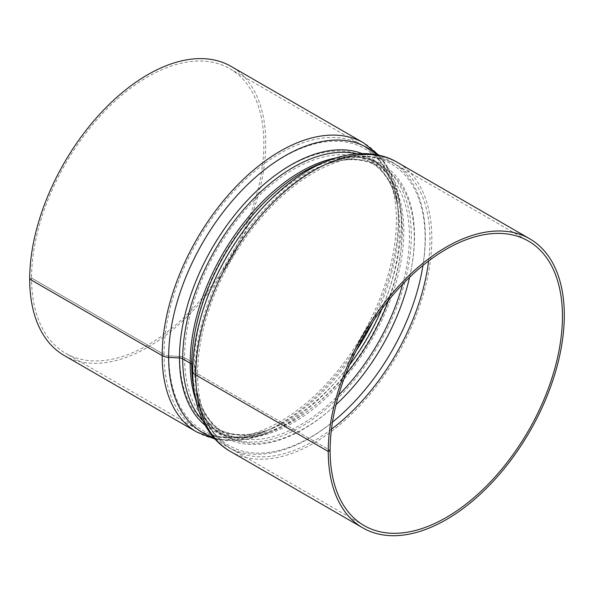 <?xml version="1.0" encoding="UTF-8"?>
<svg xmlns="http://www.w3.org/2000/svg" width="594" height="594" viewBox="0 0 594 594"><rect width="100%" height="100%" fill="white"/><g stroke="black" fill="none" stroke-linecap="round" stroke-linejoin="round"><path stroke-width="0.45" stroke-dasharray="2.97 2.23" d="M428.601 260.989A164.271 94.84 120 0 0 395.931 164.597A164.271 94.84 120 0 0 269.342 208.605A164.271 94.84 120 0 0 197.639 373.916L330.123 450.408L197.639 373.923A7.915 4.574 180 0 1 195.352 371.124L194.32 364.865A7.915 4.574 0 0 0 192.04 362.073L184.578 357.759A7.915 4.574 0 0 0 179.73 356.445L168.896 355.843A7.915 4.574 180 0 1 164.048 354.529L31.564 278.037L29.7 279.113L31.564 278.044A164.271 94.84 120 0 0 65.585 353.244A164.271 94.84 120 0 0 229.856 258.397A164.271 94.84 120 0 0 229.856 68.718A164.271 94.84 120 0 0 103.274 112.726A164.271 94.84 120 0 0 31.564 278.037L164.048 354.529A164.271 94.84 120 0 0 198.069 429.729A164.271 94.84 120 0 0 362.34 334.89A164.271 94.84 120 0 0 362.34 145.203A164.271 94.84 120 0 0 235.759 189.211A164.271 94.84 120 0 0 164.048 354.529A7.915 4.574 180 0 0 168.896 355.851A162.459 93.793 120 0 0 265.288 431.118A162.459 93.793 120 0 0 356.207 350.66M331.474 429.217A164.271 94.84 120 0 1 231.66 449.123A164.271 94.84 120 0 1 197.639 373.923A7.915 4.574 180 0 1 195.352 371.124L194.32 364.872A7.915 4.574 0 0 0 192.04 362.073L184.578 357.759A7.915 4.574 0 0 0 179.73 356.445L168.896 355.851A162.459 93.793 120 0 1 274.502 162.667A162.459 93.793 120 0 1 397.148 202.725C392.976 175.965 381.37 156.794 362.34 145.203L229.856 68.718M64.271 355.524A166.907 96.369 120 0 0 231.177 259.162A166.907 96.369 120 0 0 231.177 66.431M422.928 265.444A162.459 93.793 120 0 0 328.712 163.209A162.459 93.793 120 0 0 195.352 371.124A162.459 93.793 120 0 0 196.852 391.602A162.459 93.793 120 0 0 332.492 422.082M409.585 277.272A155.524 89.798 120 0 0 321.993 165.823A155.524 89.798 120 0 0 194.32 364.865A155.524 89.798 120 0 0 195.753 384.474A155.524 89.798 120 0 0 336.07 404.603M402.598 284.281A153.712 88.751 120 0 0 377.591 166.194A153.712 88.751 120 0 0 259.14 207.38A153.712 88.751 120 0 0 192.04 362.073A153.712 88.751 120 0 0 223.879 432.439A153.712 88.751 120 0 0 338.647 395.055M388.625 300.2A153.712 88.751 120 0 0 370.121 161.887A153.712 88.751 120 0 0 251.67 203.066A153.712 88.751 120 0 0 184.578 357.759A153.712 88.751 120 0 0 216.409 428.133A153.712 88.751 120 0 0 345.441 374.992M381.972 308.776A155.524 89.798 120 0 0 398.247 209.853A155.524 89.798 120 0 0 280.828 171.503A155.524 89.798 120 0 0 179.73 356.445A155.524 89.798 120 0 0 272.007 428.504A155.524 89.798 120 0 0 349.547 364.946M372.935 321.688A162.459 93.793 120 0 0 397.148 202.725L398.247 209.853C396.087 196.22 391.884 185.031 385.654 176.27C381.281 170.122 376.106 165.332 370.121 161.887L377.591 166.194C371.74 162.808 365.154 160.736 357.833 159.979C347.015 158.865 335.068 160.811 321.993 165.823L328.712 163.209C353.972 153.445 376.381 153.905 395.931 164.597L528.415 241.082M196.755 432.016A166.907 96.369 120 0 0 363.662 335.647A166.907 96.369 120 0 0 363.662 142.916M213.647 437.488A164.493 94.973 120 0 0 266.246 433.575A164.493 94.973 120 0 0 399.755 202.324A164.493 94.973 120 0 0 376.841 154.811M205.205 425.334A157.566 90.971 120 0 0 272.965 430.962A157.566 90.971 120 0 0 400.853 209.452A157.566 90.971 120 0 0 362.102 153.579M202.74 420.559A156.356 90.273 120 0 0 215.095 430.412A156.356 90.273 120 0 0 371.443 340.147A156.356 90.273 120 0 0 371.443 159.6A156.356 90.273 120 0 0 356.734 153.831M195.73 399.896A156.356 90.273 120 0 0 222.557 434.726A156.356 90.273 120 0 0 378.913 344.453A156.356 90.273 120 0 0 378.905 163.914A156.356 90.273 120 0 0 335.335 158.093M215.065 439.085L227.005 440.666L246.302 439.308L266.246 433.575L272.965 430.962C250.015 439.553 230.724 439.367 215.095 430.412L222.557 434.726C206.987 425.66 197.178 409.043 193.147 384.875A157.566 90.971 120 0 0 309.11 425.69A157.566 90.971 120 0 0 414.36 243.384A157.566 90.971 120 0 0 321.035 163.365C343.985 154.774 363.276 154.96 378.905 163.914L371.443 159.6C387.013 168.666 396.822 185.283 400.853 209.452L399.755 202.324L394.75 182.187L386.271 164.79L378.935 155.242M194.245 392.003A164.493 94.973 120 0 0 315.303 434.608A164.493 94.973 120 0 0 425.185 244.29A164.493 94.973 120 0 0 327.754 160.751M230.338 451.41A166.907 96.369 120 0 0 397.252 355.041A166.907 96.369 120 0 0 397.245 162.311M364.144 525.608L231.66 449.123C212.63 437.533 201.024 418.362 196.852 391.602L195.753 384.474C197.951 398.307 202.235 409.622 208.613 418.436C212.934 424.398 218.02 429.068 223.879 432.439L216.409 428.133C222.386 431.586 229.121 433.672 236.627 434.392C247.334 435.402 259.125 433.442 272.007 428.504L265.288 431.118C240.028 440.882 217.619 440.421 198.069 429.729L65.585 353.244"/><path stroke-width="0.89" d="M192.731 371.265A10.558 6.096 0 0 0 195.768 375L328.252 451.485L330.116 450.408A164.271 94.84 120 0 0 364.144 525.608A164.271 94.84 120 0 0 528.415 430.769A164.271 94.84 120 0 0 528.415 241.082A164.271 94.84 120 0 0 401.826 285.098A164.271 94.84 120 0 0 330.123 450.408L328.252 451.485A166.907 96.369 120 0 0 362.823 527.895A166.907 96.369 120 0 0 529.729 431.534A166.907 96.369 120 0 0 529.729 238.803A166.907 96.369 120 0 0 401.113 283.516A166.907 96.369 120 0 0 328.252 451.485L195.768 375A166.907 96.369 120 0 0 230.338 451.41C212.801 441.632 198.827 421.361 194.245 392.003A164.493 94.973 120 0 1 192.731 371.265A10.558 6.096 0 0 0 195.768 375A166.907 96.369 120 0 1 268.629 207.024A166.907 96.369 120 0 1 397.245 162.311C380.012 152.005 355.472 150.044 327.754 160.751A164.493 94.973 120 0 0 192.731 371.265L191.699 365.013L192.731 371.265M378.935 155.242L363.662 142.916L231.177 66.431A166.907 96.369 120 0 0 102.554 111.145A166.907 96.369 120 0 0 29.7 279.113L162.184 355.606A10.558 6.096 0 0 0 168.644 357.365L179.477 357.959A5.279 3.044 180 0 1 182.707 358.835L190.177 363.149A5.279 3.044 180 0 1 191.699 365.013A157.566 90.971 120 0 0 193.147 384.875L194.245 392.003M363.662 142.916A166.907 96.369 120 0 0 235.038 187.637A166.907 96.369 120 0 0 162.184 355.606A166.907 96.369 120 0 0 196.755 432.016L64.271 355.524A166.907 96.369 120 0 1 29.7 279.121L162.184 355.606A10.558 6.096 0 0 0 168.644 357.365L179.477 357.959A5.279 3.044 180 0 1 182.707 358.843L190.177 363.149A5.279 3.044 180 0 1 191.699 365.013A157.566 90.971 120 0 1 321.035 163.365L327.754 160.751M331.474 429.217A164.271 94.84 120 0 0 428.601 260.989M332.492 422.082A162.459 93.793 120 0 0 422.928 265.444M336.07 404.603A155.524 89.798 120 0 0 409.585 277.272M338.647 395.055A153.712 88.751 120 0 0 402.598 284.281M345.441 374.992A153.712 88.751 120 0 0 388.625 300.2M349.547 364.946A155.524 89.798 120 0 0 381.972 308.776M356.207 350.66A162.459 93.793 120 0 0 372.935 321.688M376.841 154.811A164.493 94.973 120 0 0 247.267 184.912A164.493 94.973 120 0 0 168.644 357.365A164.493 94.973 120 0 0 213.647 437.488M362.102 153.579A157.566 90.971 120 0 0 243.57 204.492A157.566 90.971 120 0 0 179.477 357.959A157.566 90.971 120 0 0 205.205 425.334M356.734 153.831A156.356 90.273 120 0 0 242.248 211.212A156.356 90.273 120 0 0 182.707 358.835A156.356 90.273 120 0 0 202.74 420.559M335.335 158.093A156.356 90.273 120 0 0 190.177 363.149A156.356 90.273 120 0 0 195.73 399.896M215.065 439.085L196.755 432.016M230.338 451.41L362.823 527.895M397.245 162.311L529.729 238.803"/></g></svg>
